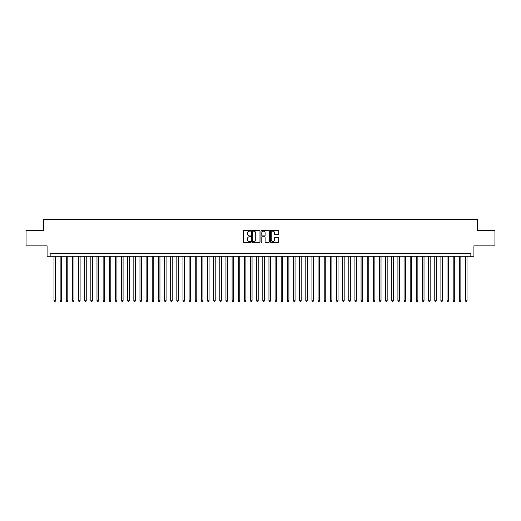 <?xml version="1.0" encoding="UTF-8"?>
<svg xmlns="http://www.w3.org/2000/svg" width="521" height="521" viewBox="0 0 521 521"><rect width="100%" height="100%" fill="white"/><g stroke="black" fill="none" stroke-linecap="round" stroke-linejoin="round"><path stroke-width="0.78" d="M250.673 230.725A0.423 0.423 0 0 0 250.249 230.308L243.848 230.308A0.606 0.606 0 0 0 243.242 230.907L243.242 241.757A0.606 0.606 0 0 0 243.848 242.363L250.249 242.363A0.423 0.423 0 0 0 250.673 241.939A0.423 0.423 0 0 0 250.249 241.516L249.422 241.516A1.928 1.928 0 0 1 247.495 239.588L247.495 238.683A1.928 1.928 0 0 1 249.422 236.755L250.249 236.755A0.423 0.423 0 0 0 250.673 236.332A0.423 0.423 0 0 0 250.249 235.909L249.422 235.909A1.928 1.928 0 0 1 247.495 233.981L247.495 233.076A1.928 1.928 0 0 1 249.422 231.148L250.249 231.148A0.423 0.423 0 0 0 250.673 230.725M278.116 234.554A0.606 0.606 0 0 0 278.722 233.955L278.722 230.907A0.606 0.606 0 0 0 278.116 230.308L271.005 230.308A0.606 0.606 0 0 0 270.399 230.907L270.399 241.757A0.606 0.606 0 0 0 271.005 242.363L278.116 242.363A0.606 0.606 0 0 0 278.722 241.757L278.722 238.084A0.606 0.606 0 0 0 278.116 237.478L275.075 237.478A0.606 0.606 0 0 0 274.469 238.084L274.469 239.907A1.615 1.615 0 0 1 272.861 241.516A1.615 1.615 0 0 1 271.246 239.907L271.246 232.763A1.615 1.615 0 0 1 272.861 231.148A1.615 1.615 0 0 1 274.469 232.763L274.469 233.955A0.606 0.606 0 0 0 275.075 234.554L278.116 234.554M470.847 256.293L473.915 256.293L473.915 245.853L494.95 245.853L494.95 230.497L477.295 230.497L477.295 219.445L43.705 219.445L43.705 230.497L26.05 230.497L26.05 245.853L47.085 245.853L47.085 256.293L470.847 256.293L470.847 253.226L50.153 253.226L50.153 256.293M259.972 230.907A0.606 0.606 0 0 0 259.367 230.308L252.255 230.308A0.606 0.606 0 0 0 251.656 230.907L251.656 241.757A0.606 0.606 0 0 0 252.255 242.363L259.367 242.363A0.606 0.606 0 0 0 259.972 241.757L259.972 230.907M261.633 230.308L268.745 230.308A0.606 0.606 0 0 1 269.344 230.907L269.344 241.757A0.606 0.606 0 0 1 268.745 242.363L265.697 242.363A0.606 0.606 0 0 1 265.098 241.757L265.098 237.361A0.606 0.606 0 0 0 264.492 236.755L262.473 236.755A0.606 0.606 0 0 0 261.874 237.361L261.874 241.939A0.423 0.423 0 0 1 261.451 242.363A0.423 0.423 0 0 1 261.028 241.939L261.028 230.907A0.606 0.606 0 0 1 261.633 230.308M252.919 231.148A0.423 0.423 0 0 0 252.496 231.571L252.496 241.093A0.423 0.423 0 0 0 252.919 241.516L253.792 241.516A1.928 1.928 0 0 0 255.72 239.588L255.72 233.076A1.928 1.928 0 0 0 253.792 231.148L252.919 231.148M265.098 232.789A1.615 1.615 0 0 0 263.483 231.181A1.615 1.615 0 0 0 261.874 232.789L261.874 235.31A0.606 0.606 0 0 0 262.473 235.909L264.492 235.909A0.606 0.606 0 0 0 265.098 235.31L265.098 232.789M53.995 256.293L53.995 300.76L55.532 300.76L55.532 256.293M55.532 300.76L55.07 301.555L54.451 301.555L53.995 300.76M60.136 256.293L60.136 300.76L61.673 300.76L61.673 256.293M61.673 300.76L61.211 301.555L60.599 301.555L60.136 300.76M66.278 256.293L66.278 300.76L67.815 300.76L67.815 256.293M67.815 300.76L67.352 301.555L66.74 301.555L66.278 300.76M72.419 256.293L72.419 300.76L73.956 300.76L73.956 256.293M73.956 300.76L73.494 301.555L72.881 301.555L72.419 300.76M78.56 256.293L78.56 300.76L80.097 300.76L80.097 256.293M80.097 300.76L79.635 301.555L79.023 301.555L78.56 300.76M84.702 256.293L84.702 300.76L86.239 300.76L86.239 256.293M86.239 300.76L85.776 301.555L85.164 301.555L84.702 300.76M90.843 256.293L90.843 300.76L92.38 300.76L92.38 256.293M92.38 300.76L91.917 301.555L91.305 301.555L90.843 300.76M96.984 256.293L96.984 300.76L98.521 300.76L98.521 256.293M98.521 300.76L98.059 301.555L97.447 301.555L96.984 300.76M103.125 256.293L103.125 300.76L104.662 300.76L104.662 256.293M104.662 300.76L104.2 301.555L103.588 301.555L103.125 300.76M109.267 256.293L109.267 300.76L110.804 300.76L110.804 256.293M110.804 300.76L110.341 301.555L109.729 301.555L109.267 300.76M115.408 256.293L115.408 300.76L116.945 300.76L116.945 256.293M116.945 300.76L116.483 301.555L115.87 301.555L115.408 300.76M121.549 256.293L121.549 300.76L123.086 300.76L123.086 256.293M123.086 300.76L122.624 301.555L122.012 301.555L121.549 300.76M127.691 256.293L127.691 300.76L129.228 300.76L129.228 256.293M129.228 300.76L128.765 301.555L128.153 301.555L127.691 300.76M133.832 256.293L133.832 300.76L135.369 300.76L135.369 256.293M135.369 300.76L134.906 301.555L134.294 301.555L133.832 300.76M139.973 256.293L139.973 300.76L141.51 300.76L141.51 256.293M141.51 300.76L141.048 301.555L140.436 301.555L139.973 300.76M146.114 256.293L146.114 300.76L147.651 300.76L147.651 256.293M147.651 300.76L147.189 301.555L146.577 301.555L146.114 300.76M152.256 256.293L152.256 300.76L153.793 300.76L153.793 256.293M153.793 300.76L153.33 301.555L152.718 301.555L152.256 300.76M158.397 256.293L158.397 300.76L159.934 300.76L159.934 256.293M159.934 300.76L159.472 301.555L158.859 301.555L158.397 300.76M164.538 256.293L164.538 300.76L166.075 300.76L166.075 256.293M166.075 300.76L165.613 301.555L165.001 301.555L164.538 300.76M170.68 256.293L170.68 300.76L172.217 300.76L172.217 256.293M172.217 300.76L171.754 301.555L171.142 301.555L170.68 300.76M176.821 256.293L176.821 300.76L178.358 300.76L178.358 256.293M178.358 300.76L177.895 301.555L177.283 301.555L176.821 300.76M182.962 256.293L182.962 300.76L184.499 300.76L184.499 256.293M184.499 300.76L184.037 301.555L183.425 301.555L182.962 300.76M189.103 256.293L189.103 300.76L190.64 300.76L190.64 256.293M190.64 300.76L190.178 301.555L189.566 301.555L189.103 300.76M195.245 256.293L195.245 300.76L196.782 300.76L196.782 256.293M196.782 300.76L196.319 301.555L195.707 301.555L195.245 300.76M201.386 256.293L201.386 300.76L202.923 300.76L202.923 256.293M202.923 300.76L202.461 301.555L201.848 301.555L201.386 300.76M207.527 256.293L207.527 300.76L209.064 300.76L209.064 256.293M209.064 300.76L208.602 301.555L207.99 301.555L207.527 300.76M213.669 256.293L213.669 300.76L215.206 300.76L215.206 256.293M215.206 300.76L214.743 301.555L214.131 301.555L213.669 300.76M219.81 256.293L219.81 300.76L221.347 300.76L221.347 256.293M221.347 300.76L220.884 301.555L220.272 301.555L219.81 300.76M225.951 256.293L225.951 300.76L227.488 300.76L227.488 256.293M227.488 300.76L227.032 301.555L226.414 301.555L225.951 300.76M232.099 256.293L232.099 300.76L233.629 300.76L233.629 256.293M233.629 300.76L233.174 301.555L232.555 301.555L232.099 300.76M238.24 256.293L238.24 300.76L239.771 300.76L239.771 256.293M239.771 300.76L239.315 301.555L238.696 301.555L238.24 300.76M244.382 256.293L244.382 300.76L245.912 300.76L245.912 256.293M245.912 300.76L245.456 301.555L244.837 301.555L244.382 300.76M250.523 256.293L250.523 300.76L252.053 300.76L252.053 256.293M252.053 300.76L251.597 301.555L250.979 301.555L250.523 300.76M256.664 256.293L256.664 300.76L258.195 300.76L258.195 256.293M258.195 300.76L257.739 301.555L257.12 301.555L256.664 300.76M262.805 256.293L262.805 300.76L264.336 300.76L264.336 256.293M264.336 300.76L263.88 301.555L263.261 301.555L262.805 300.76M268.947 256.293L268.947 300.76L270.477 300.76L270.477 256.293M270.477 300.76L270.021 301.555L269.403 301.555L268.947 300.76M275.088 256.293L275.088 300.76L276.618 300.76L276.618 256.293M276.618 300.76L276.163 301.555L275.544 301.555L275.088 300.76M281.229 256.293L281.229 300.76L282.76 300.76L282.76 256.293M282.76 300.76L282.304 301.555L281.685 301.555L281.229 300.76M287.371 256.293L287.371 300.76L288.901 300.76L288.901 256.293M288.901 300.76L288.445 301.555L287.826 301.555L287.371 300.76M293.512 256.293L293.512 300.76L295.049 300.76L295.049 256.293M295.049 300.76L294.586 301.555L293.968 301.555L293.512 300.76M299.653 256.293L299.653 300.76L301.19 300.76L301.19 256.293M301.19 300.76L300.728 301.555L300.116 301.555L299.653 300.76M305.794 256.293L305.794 300.76L307.331 300.76L307.331 256.293M307.331 300.76L306.869 301.555L306.257 301.555L305.794 300.76M311.936 256.293L311.936 300.76L313.473 300.76L313.473 256.293M313.473 300.76L313.01 301.555L312.398 301.555L311.936 300.76M318.077 256.293L318.077 300.76L319.614 300.76L319.614 256.293M319.614 300.76L319.152 301.555L318.539 301.555L318.077 300.76M324.218 256.293L324.218 300.76L325.755 300.76L325.755 256.293M325.755 300.76L325.293 301.555L324.681 301.555L324.218 300.76M330.36 256.293L330.36 300.76L331.897 300.76L331.897 256.293M331.897 300.76L331.434 301.555L330.822 301.555L330.36 300.76M336.501 256.293L336.501 300.76L338.038 300.76L338.038 256.293M338.038 300.76L337.575 301.555L336.963 301.555L336.501 300.76M342.642 256.293L342.642 300.76L344.179 300.76L344.179 256.293M344.179 300.76L343.717 301.555L343.105 301.555L342.642 300.76M348.783 256.293L348.783 300.76L350.32 300.76L350.32 256.293M350.32 300.76L349.858 301.555L349.246 301.555L348.783 300.76M354.925 256.293L354.925 300.76L356.462 300.76L356.462 256.293M356.462 300.76L355.999 301.555L355.387 301.555L354.925 300.76M361.066 256.293L361.066 300.76L362.603 300.76L362.603 256.293M362.603 300.76L362.141 301.555L361.528 301.555L361.066 300.76M367.207 256.293L367.207 300.76L368.744 300.76L368.744 256.293M368.744 300.76L368.282 301.555L367.67 301.555L367.207 300.76M373.349 256.293L373.349 300.76L374.886 300.76L374.886 256.293M374.886 300.76L374.423 301.555L373.811 301.555L373.349 300.76M379.49 256.293L379.49 300.76L381.027 300.76L381.027 256.293M381.027 300.76L380.564 301.555L379.952 301.555L379.49 300.76M385.631 256.293L385.631 300.76L387.168 300.76L387.168 256.293M387.168 300.76L386.706 301.555L386.094 301.555L385.631 300.76M391.772 256.293L391.772 300.76L393.309 300.76L393.309 256.293M393.309 300.76L392.847 301.555L392.235 301.555L391.772 300.76M397.914 256.293L397.914 300.76L399.451 300.76L399.451 256.293M399.451 300.76L398.988 301.555L398.376 301.555L397.914 300.76M404.055 256.293L404.055 300.76L405.592 300.76L405.592 256.293M405.592 300.76L405.13 301.555L404.517 301.555L404.055 300.76M410.196 256.293L410.196 300.76L411.733 300.76L411.733 256.293M411.733 300.76L411.271 301.555L410.659 301.555L410.196 300.76M416.338 256.293L416.338 300.76L417.875 300.76L417.875 256.293M417.875 300.76L417.412 301.555L416.8 301.555L416.338 300.76M422.479 256.293L422.479 300.76L424.016 300.76L424.016 256.293M424.016 300.76L423.553 301.555L422.941 301.555L422.479 300.76M428.62 256.293L428.62 300.76L430.157 300.76L430.157 256.293M430.157 300.76L429.695 301.555L429.083 301.555L428.62 300.76M434.761 256.293L434.761 300.76L436.298 300.76L436.298 256.293M436.298 300.76L435.836 301.555L435.224 301.555L434.761 300.76M440.903 256.293L440.903 300.76L442.44 300.76L442.44 256.293M442.44 300.76L441.977 301.555L441.365 301.555L440.903 300.76M447.044 256.293L447.044 300.76L448.581 300.76L448.581 256.293M448.581 300.76L448.119 301.555L447.506 301.555L447.044 300.76M453.185 256.293L453.185 300.76L454.722 300.76L454.722 256.293M454.722 300.76L454.26 301.555L453.648 301.555L453.185 300.76M459.327 256.293L459.327 300.76L460.864 300.76L460.864 256.293M460.864 300.76L460.401 301.555L459.789 301.555L459.327 300.76M465.468 256.293L465.468 300.76L467.005 300.76L467.005 256.293M467.005 300.76L466.549 301.555L465.93 301.555L465.468 300.76"/></g></svg>
